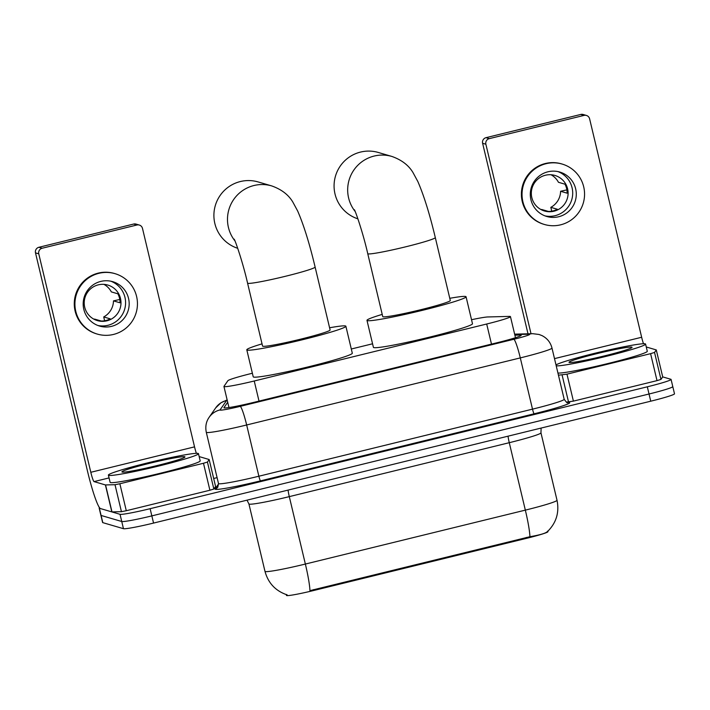 <?xml version="1.0" encoding="UTF-8"?>
<svg xmlns="http://www.w3.org/2000/svg" width="710" height="710" viewBox="0 0 710 710"><rect width="100%" height="100%" fill="white"/><g stroke="black" fill="none" stroke-linecap="round" stroke-linejoin="round"><path stroke-width="1.06" d="M252.378 373.256L251.624 373.433A27.779 1.695 -13.4 0 0 227.892 380.702L223.978 386.346A27.779 1.695 -13.4 0 0 223.943 386.471A27.779 1.695 -13.4 0 0 224.138 386.613A27.779 1.695 -13.4 0 0 254.233 380.995L486.696 324.008A27.779 1.695 -13.4 0 0 510.454 316.616A27.779 1.695 -13.4 0 0 509.292 316.403L487.974 316.953A27.779 1.695 -13.4 0 0 471.529 319.722M547.836 531.266L547.934 531.675A25.001 1.526 166.6 0 1 526.554 538.331L313.731 590.498A25.001 1.526 166.6 0 1 286.645 595.557A25.001 1.526 166.6 0 1 286.476 595.433L286.272 594.607M372.564 343.791L351.299 349M287.168 594.891C275.604 590.995 268.211 583.15 264.981 571.355A37.035 2.263 -13.4 0 0 265.238 571.541A37.035 2.263 -13.4 0 0 305.362 564.051A32.412 3.435 76.2 0 1 309.942 590.64L529.926 536.716C541.055 534.799 547.002 532.89 547.756 531.018M286.396 594.492L287.177 594.9M672.592 386.471A27.779 1.695 166.6 0 1 672.787 386.613A27.779 1.695 166.6 0 1 649.029 394.006L151.842 515.886A27.779 1.695 166.6 0 1 121.747 521.504L101.086 515.451A27.779 1.695 166.6 0 1 100.891 515.309A27.779 1.695 166.6 0 0 101.086 515.451L121.747 521.504A27.779 1.695 166.6 0 0 151.842 515.886L649.029 394.006A27.779 1.695 166.6 0 0 672.787 386.613L674.5 393.802A27.779 1.695 166.6 0 1 650.742 401.194L153.555 523.075A27.779 1.695 166.6 0 1 123.46 528.693L102.799 522.64A27.779 1.695 166.6 0 1 102.604 522.498L99.178 508.12A27.779 1.695 166.6 0 1 99.524 507.73M227.706 402.25L223.97 407.638A27.779 1.695 -13.4 0 0 223.934 407.762A27.779 1.695 -13.4 0 0 224.129 407.904A27.779 1.695 -13.4 0 0 254.215 402.277L497.435 342.655A27.779 1.695 -13.4 0 0 521.202 335.262A27.779 1.695 -13.4 0 0 520.031 335.058L514.883 335.191M662.705 376.895L660.966 379.415L657.016 380.631L650.591 353.66L654.54 352.444L656.28 349.95L662.705 376.895L670.879 379.282A27.779 1.695 166.6 0 1 671.074 379.415A27.779 1.695 166.6 0 1 647.316 386.808L150.121 508.688A27.779 1.695 166.6 0 1 120.034 514.315L99.373 508.253A27.779 1.695 166.6 0 1 99.178 508.12M213.683 478.478L217.091 477.644M198.143 453.442A46.292 2.822 166.6 0 1 198.472 453.681A46.292 2.822 166.6 0 1 156.484 466.577A46.292 2.822 166.6 0 1 108.719 475.363A46.292 2.822 166.6 0 1 108.399 475.132A46.292 2.822 166.6 0 1 150.378 462.228A46.292 2.822 166.6 0 1 198.143 453.442M198.472 453.681L200.184 460.87A46.292 2.822 166.6 0 1 158.197 473.774A46.292 2.822 166.6 0 1 110.432 482.56A46.292 2.822 166.6 0 1 110.112 482.33L108.399 475.132M122.138 472.079A32.412 1.979 166.6 0 1 121.996 472.017A32.412 1.979 166.6 0 1 150.334 463.115A32.412 1.979 166.6 0 1 184.733 456.734A32.412 1.979 166.6 0 1 184.928 457.027A32.412 1.979 166.6 0 1 154.602 466.159A32.412 1.979 166.6 0 1 122.138 472.079M203.477 463.266L207.426 462.05L209.166 459.556L215.591 486.501L213.852 489.021L209.903 490.237L203.477 463.266L119.866 483.759L126.291 510.73L121.437 511.679L111.834 511.91L100.465 508.573A37.035 3.932 76.2 0 1 87.543 471.334L35.5 252.875A4.633 4.597 -73.7 0 1 38.899 247.284L42.165 248.234A4.633 4.597 106.3 0 0 38.766 253.825L90.809 472.292A9.257 0.985 -103.8 0 0 94.039 481.602L105.408 484.939L115.011 484.708L119.866 483.759M209.903 490.237L126.291 510.73M196.377 453.344A9.257 0.985 -103.8 0 1 194.54 446.865L142.488 228.398A4.633 4.597 106.3 0 0 136.95 224.999L133.684 224.04L38.899 247.284M133.684 224.04A4.633 4.597 -73.7 0 1 136.063 224.094L139.32 225.052M136.95 224.999L42.165 248.234M215.591 486.528L209.166 459.53L199.164 456.583M100.829 281.4A23.146 22.977 106.3 0 0 99.675 326.094A23.146 22.977 106.3 0 0 129.167 304.386A23.146 22.977 106.3 0 0 100.829 281.4M97.9 325.491A23.146 22.977 106.3 0 0 125.537 304.279A23.146 22.977 106.3 0 0 110.884 281.213M93.755 319.092A18.522 18.38 106.3 0 0 94.767 319.136L101.299 321.044A18.522 18.38 -73.7 0 0 110.236 318.852L103.713 316.944L104.627 320.787M98.317 284.843A18.522 18.38 106.3 0 0 97.385 320.601A18.522 18.38 106.3 0 0 120.984 303.232A18.522 18.38 106.3 0 0 98.317 284.843M115.038 273.669L114.39 273.474A31.48 31.249 106.3 0 0 74.284 302.992A31.48 31.249 106.3 0 0 96.675 333.895L97.332 334.09A31.48 31.249 106.3 0 0 137.438 304.572A31.48 31.249 106.3 0 0 98.903 273.314A31.48 31.249 106.3 0 0 97.332 334.09M119.768 299.478L113.485 300.88L120.008 302.788A18.522 18.38 -73.7 0 0 117.869 293.798L111.337 291.89A18.522 18.38 106.3 0 0 103.935 284.364M103.713 316.944A18.522 18.38 106.3 0 0 113.485 300.88M556.001 364.94A46.292 2.822 166.6 0 1 601.184 351.743A46.292 2.822 166.6 0 1 645.257 343.844A46.292 2.822 166.6 0 1 645.576 344.075A46.292 2.822 166.6 0 1 604.884 356.668A46.292 2.822 166.6 0 1 556.214 365.836M645.576 344.075L647.289 351.264A46.292 2.822 166.6 0 1 606.597 363.857A46.292 2.822 166.6 0 1 557.927 373.025M569.242 362.473A32.412 1.979 166.6 0 1 569.109 362.419A32.412 1.979 166.6 0 1 597.447 353.509A32.412 1.979 166.6 0 1 631.838 347.128A32.412 1.979 166.6 0 1 632.042 347.421A32.412 1.979 166.6 0 1 601.716 356.553A32.412 1.979 166.6 0 1 569.242 362.473M234.966 240.93A34.719 34.462 -73.7 0 1 271.735 185.922L258.138 181.938A34.719 34.462 106.3 0 0 213.923 214.029A34.719 34.462 106.3 0 0 237.726 248.305M234.167 239.163C235.347 240.583 243.095 263.259 247.568 283.139L262.558 346.072A34.719 2.121 -13.4 0 0 262.798 346.249A34.719 2.121 -13.4 0 0 298.626 339.655A34.719 2.121 -13.4 0 0 330.114 329.981L315.116 267.049C309.56 243.708 303.747 225.026 297.667 211.021L292.839 202.075C288.491 194.753 281.453 189.366 271.735 185.922M329.582 327.772A50.925 3.106 166.6 0 1 345.522 325.97A50.925 3.106 166.6 0 1 345.877 326.227A50.925 3.106 166.6 0 1 299.691 340.418A50.925 3.106 166.6 0 1 247.151 350.083A50.925 3.106 166.6 0 1 246.796 349.826A50.925 3.106 166.6 0 1 262.034 343.862M345.877 326.227L352.302 353.198A50.925 3.106 166.6 0 1 306.116 367.389A50.925 3.106 166.6 0 1 253.577 377.054A50.925 3.106 166.6 0 1 253.221 376.797L246.796 349.826M355.151 211.465A34.719 34.462 -73.7 0 1 391.92 156.457L378.323 152.472A34.719 34.462 106.3 0 0 334.099 184.565A34.719 34.462 106.3 0 0 357.911 218.84M354.352 209.698C355.533 211.118 363.272 233.794 367.753 253.683L382.743 316.616A34.719 2.121 -13.4 0 0 382.983 316.784A34.719 2.121 -13.4 0 0 418.802 310.199A34.719 2.121 -13.4 0 0 450.3 300.516L435.301 237.584C429.745 214.243 423.923 195.57 417.853 181.556L413.025 172.619C408.676 165.297 401.638 159.91 391.92 156.457M449.767 298.306A50.925 3.106 166.6 0 1 465.698 296.505A50.925 3.106 166.6 0 1 466.062 296.762A50.925 3.106 166.6 0 1 419.876 310.953A50.925 3.106 166.6 0 1 367.336 320.618A50.925 3.106 166.6 0 1 366.981 320.37A50.925 3.106 166.6 0 1 382.211 314.397M466.062 296.762L472.487 323.733A50.925 3.106 166.6 0 1 426.302 337.924A50.925 3.106 166.6 0 1 373.762 347.589A50.925 3.106 166.6 0 1 373.407 347.341L366.981 320.37M650.591 353.66L566.979 374.152L573.405 401.123L566.34 402.126M657.016 380.631L573.405 401.123M528 333.806L482.614 143.269A4.633 4.597 -73.7 0 1 486.013 137.678L489.279 138.636A4.633 4.597 106.3 0 0 485.871 144.228L531.018 333.727M643.491 343.738A9.257 0.985 -103.8 0 1 641.654 337.259L589.602 118.792A4.633 4.597 106.3 0 0 584.064 115.393L580.798 114.443L486.013 137.678M580.798 114.443A4.633 4.597 -73.7 0 1 583.176 114.496L586.433 115.446M584.064 115.393L489.279 138.636M558.451 375.2L566.979 374.152M662.705 376.921L656.28 349.923L646.269 346.977M547.942 171.793A23.146 22.977 106.3 0 0 546.789 216.488A23.146 22.977 106.3 0 0 576.28 194.78A23.146 22.977 106.3 0 0 547.942 171.793M545.014 215.884A23.146 22.977 106.3 0 0 572.65 194.673A23.146 22.977 106.3 0 0 557.998 171.607M540.869 209.485A18.522 18.38 106.3 0 0 541.881 209.53L548.413 211.438A18.522 18.38 -73.7 0 0 557.35 209.246L550.827 207.338L551.741 211.181M545.431 175.237A18.522 18.38 106.3 0 0 544.499 210.994A18.522 18.38 106.3 0 0 568.098 193.626A18.522 18.38 106.3 0 0 545.431 175.237M562.151 164.063L561.503 163.868A31.48 31.249 106.3 0 0 521.397 193.395A31.48 31.249 106.3 0 0 543.789 224.289L544.446 224.484A31.48 31.249 106.3 0 0 584.552 194.966A31.48 31.249 106.3 0 0 546.017 163.708A31.48 31.249 106.3 0 0 544.446 224.484M566.882 189.872L560.598 191.274L567.121 193.182A18.522 18.38 -73.7 0 0 564.974 184.192L558.451 182.284A18.522 18.38 106.3 0 0 551.049 174.758M550.827 207.338A18.522 18.38 106.3 0 0 560.598 191.274M526.554 538.331L526.341 537.443M313.731 590.498L313.518 589.62M259.017 401.106L254.233 380.995M491.489 344.119L486.696 324.008M508.049 436.171A9.257 0.985 -103.8 0 0 509.274 442.694L289.298 496.627A37.035 2.263 166.6 0 1 249.174 504.118A37.035 2.263 166.6 0 1 248.917 503.931L264.981 571.355M540.958 432.843A37.035 2.263 166.6 0 1 509.274 442.694L525.338 510.126A37.035 2.263 -13.4 0 0 557.022 500.266L540.958 432.843L541.109 428.068M529.926 536.716A32.412 3.435 -103.8 0 0 525.338 510.126L305.362 564.051L289.298 496.627A9.257 0.985 -103.8 0 1 288.074 490.104M650.742 401.194L647.316 386.808M153.555 523.075L150.121 508.688M123.46 528.693L120.034 514.315M102.799 522.64L99.373 508.253M227.191 400.094A18.522 1.127 -13.4 0 0 226.596 400.476L220.047 409.927A18.522 1.127 -13.4 0 0 220.144 410.105A18.522 1.127 -13.4 0 0 240.211 406.36L513.845 339.282A18.522 1.127 -13.4 0 0 529.553 334.259A18.522 1.127 -13.4 0 0 528.897 334.215L514.741 334.579M528.897 334.215A18.522 17.759 88.5 0 1 532.713 333.682L539.041 334.472L541.97 335.599C547.17 338.244 550.507 342.389 551.981 348.042A37.035 2.263 166.6 0 1 520.297 357.902L246.663 424.979A37.035 2.263 166.6 0 1 206.548 432.47A37.035 2.263 166.6 0 1 206.29 432.283L218.494 483.528A37.035 2.263 -13.4 0 0 218.76 483.714A37.035 2.263 -13.4 0 0 258.875 476.224L532.509 409.146A37.035 2.263 -13.4 0 0 564.184 399.286C566.438 402.357 567.547 403.449 567.512 402.534M567.024 402.428L568.009 402.401A41.668 2.547 166.6 0 1 534.124 413.797L260.49 480.874A4.633 0.488 76.2 0 1 258.875 476.224L246.663 424.979A18.522 1.961 -103.8 0 0 240.211 406.36M260.49 480.874A41.668 2.547 166.6 0 1 215.352 489.305A41.668 2.547 166.6 0 1 215.121 488.906L218.573 483.927M513.845 339.282A18.522 1.961 -103.8 0 1 520.297 357.902L532.509 409.146A4.633 0.488 76.2 0 0 534.124 413.797M568.009 402.401A4.633 4.438 -91.5 0 1 567.37 402.517M218.494 483.528L217.855 487.051A4.633 4.606 34.8 0 1 215.121 488.906M226.596 400.476A18.522 18.442 -145.2 0 0 215.671 407.904L209.113 417.347C206.104 421.66 205.163 426.639 206.29 432.283M220.047 409.927A18.522 18.442 -145.2 0 0 209.113 417.347M520.244 335.972L520.031 335.058M194.54 446.865L90.809 472.292M109.056 477.919L94.039 481.602M111.834 511.91L105.408 484.939M38.766 253.825L35.5 252.875M207.426 462.05L213.852 489.021M105.568 484.948L111.994 511.919M121.437 511.679L115.011 484.708M247.568 283.139A34.719 2.121 -13.4 0 0 247.808 283.317A34.719 2.121 -13.4 0 0 285.42 276.288A34.719 2.121 -13.4 0 0 315.116 267.049M367.753 253.683A34.719 2.121 -13.4 0 0 367.993 253.852A34.719 2.121 -13.4 0 0 405.605 246.832A34.719 2.121 -13.4 0 0 435.301 237.584M641.654 337.259L554.501 358.621M485.871 144.228L482.614 143.269M654.54 352.444L660.966 379.415M568.55 402.073L562.125 375.102M228.966 407.558L223.943 386.471M515.487 337.72L510.454 316.616M547.312 531.754C556.25 523.03 559.489 512.54 557.022 500.266M247.009 500.168L248.917 503.931M671.074 379.415L672.787 386.613M551.981 348.042L564.184 399.286M532.713 333.682L514.635 334.144M227.147 399.899L220.961 402.783L215.671 407.904"/></g></svg>
